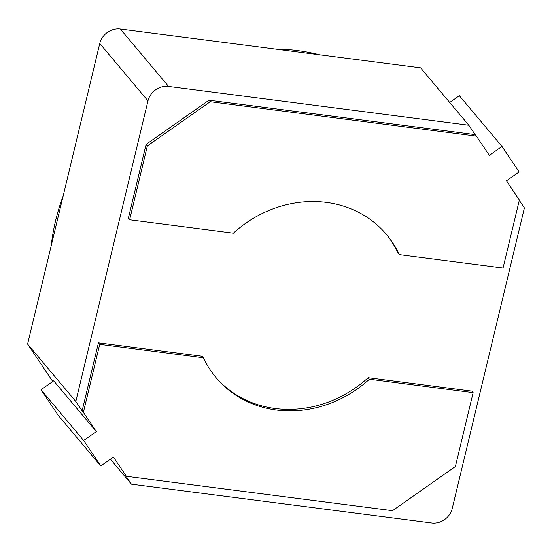 <?xml version="1.0" encoding="UTF-8"?>
<svg xmlns="http://www.w3.org/2000/svg" width="552" height="552" viewBox="0 0 552 552"><rect width="100%" height="100%" fill="white"/><g stroke="black" fill="none" stroke-linecap="round" stroke-linejoin="round"><path stroke-width="0.83" d="M449.707 102.486L459.354 95.703L501.996 146.452L489.32 155.36L476.397 136.123L210.236 101.72L147.356 145.914L129.623 219.772L233.351 233.179A111.297 99.774 -40 0 1 386.593 234.614A111.297 99.774 -40 0 1 399.317 254.631L398.047 253.12A111.297 99.774 -40 0 0 385.952 233.862M501.996 146.452L519.108 171.92L506.439 180.821L519.363 200.059L503.044 268.037L399.317 254.631M63.156 195.974A209.242 187.583 140 0 0 55.614 220.586A209.242 187.583 140 0 0 51.239 245.612M319.691 54.8A209.242 187.583 140 0 0 274.661 48.976M52.75 381.494L27.6 344.075L99.76 43.498A17.809 15.967 -40 0 1 120.343 29.035L420.61 67.848L468.82 125.235L475.127 134.612L208.966 100.209L146.087 144.403L128.354 218.261L129.623 219.772M519.301 200.335L524.4 207.925L452.24 508.502A17.809 15.967 -40 0 1 431.657 522.965L131.39 484.152L110.407 459.174M476.397 136.123L475.127 134.612M210.236 101.72L208.966 100.209M147.356 145.914L146.087 144.403M131.39 484.152L125.09 474.775L126.36 476.286L392.52 510.69L455.4 466.495L473.133 392.644L369.398 379.231A111.297 99.774 -40 0 1 216.163 377.796A111.297 99.774 -40 0 1 203.44 357.779L202.17 356.268L98.442 342.861L82.117 410.84L75.817 401.463L147.977 100.892A17.809 15.967 -40 0 1 168.56 86.422L468.82 125.235M203.44 357.779L99.712 344.372L98.442 342.861M369.398 379.231L368.136 377.72A111.297 99.774 -40 0 1 215.528 377.037M473.133 392.644L471.863 391.133L368.136 377.72M75.817 401.463L27.6 344.075M99.712 344.372L83.386 412.351L82.117 410.84M126.36 476.286L113.429 457.049L100.761 465.957L58.126 415.207L41.014 389.746L83.649 440.489L100.761 465.957M41.014 389.746L53.682 380.839L96.317 431.588L83.386 412.351M96.317 431.588L83.649 440.489M168.56 86.422L120.343 29.035M147.977 100.892L99.76 43.498"/></g></svg>
